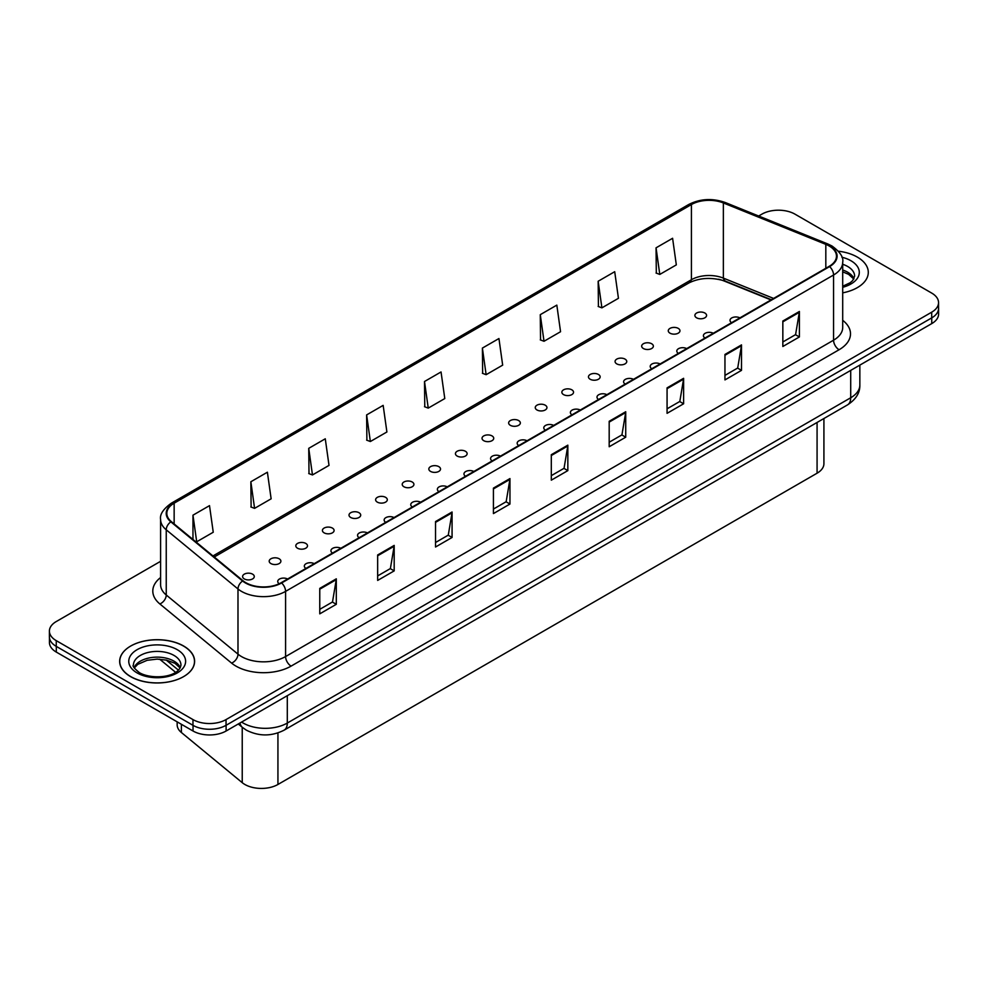 <?xml version="1.0" encoding="UTF-8"?>
<svg xmlns="http://www.w3.org/2000/svg" width="988" height="988" viewBox="0 0 988 988"><rect width="100%" height="100%" fill="white"/><g stroke="black" fill="none" stroke-linecap="round" stroke-linejoin="round"><path stroke-width="1.48" d="M465.41 451.269A5.842 3.372 0 0 0 459.05 450.54A5.842 3.372 0 0 0 455.431 453.653A5.842 3.372 0 0 0 457.148 456.048A5.842 3.372 0 0 0 463.52 456.777A5.842 3.372 0 0 0 467.126 453.653A5.842 3.372 0 0 0 465.41 451.269M492.024 435.906A5.842 3.372 0 0 0 485.651 435.177A5.842 3.372 0 0 0 482.033 438.302A5.842 3.372 0 0 0 483.75 440.685A5.842 3.372 0 0 0 490.122 441.414A5.842 3.372 0 0 0 493.728 438.302A5.842 3.372 0 0 0 492.024 435.906M518.626 420.555A5.842 3.372 0 0 0 512.253 419.814A5.842 3.372 0 0 0 508.647 422.938A5.842 3.372 0 0 0 510.351 425.322A5.842 3.372 0 0 0 516.724 426.05A5.842 3.372 0 0 0 520.343 422.938A5.842 3.372 0 0 0 518.626 420.555M545.228 405.191A5.842 3.372 0 0 0 538.855 404.463A5.842 3.372 0 0 0 535.249 407.575A5.842 3.372 0 0 0 536.966 409.958A5.842 3.372 0 0 0 543.338 410.699A5.842 3.372 0 0 0 546.944 407.575A5.842 3.372 0 0 0 545.228 405.191M598.444 374.464A5.842 3.372 0 0 0 592.071 373.736A5.842 3.372 0 0 0 588.465 376.86A5.842 3.372 0 0 0 590.169 379.244A5.842 3.372 0 0 0 596.542 379.972A5.842 3.372 0 0 0 600.148 376.86A5.842 3.372 0 0 0 598.444 374.464M571.842 389.828A5.842 3.372 0 0 0 565.469 389.099A5.842 3.372 0 0 0 561.851 392.211A5.842 3.372 0 0 0 563.568 394.607A5.842 3.372 0 0 0 569.94 395.336A5.842 3.372 0 0 0 573.546 392.211A5.842 3.372 0 0 0 571.842 389.828M678.262 328.387A5.842 3.372 0 0 0 671.889 327.658A5.842 3.372 0 0 0 668.271 330.77A5.842 3.372 0 0 0 669.988 333.166A5.842 3.372 0 0 0 676.36 333.895A5.842 3.372 0 0 0 679.966 330.77A5.842 3.372 0 0 0 678.262 328.387M651.648 343.75A5.842 3.372 0 0 0 645.275 343.021A5.842 3.372 0 0 0 641.669 346.133A5.842 3.372 0 0 0 643.386 348.517A5.842 3.372 0 0 0 649.758 349.258A5.842 3.372 0 0 0 653.364 346.133A5.842 3.372 0 0 0 651.648 343.75M625.046 359.113A5.842 3.372 0 0 0 618.673 358.372A5.842 3.372 0 0 0 615.067 361.497A5.842 3.372 0 0 0 616.771 363.88A5.842 3.372 0 0 0 623.144 364.609A5.842 3.372 0 0 0 626.763 361.497A5.842 3.372 0 0 0 625.046 359.113M438.808 466.632A5.842 3.372 0 0 0 432.435 465.904A5.842 3.372 0 0 0 428.829 469.016A5.842 3.372 0 0 0 430.546 471.4A5.842 3.372 0 0 0 436.918 472.141A5.842 3.372 0 0 0 440.525 469.016A5.842 3.372 0 0 0 438.808 466.632M412.206 481.996A5.842 3.372 0 0 0 405.833 481.255A5.842 3.372 0 0 0 402.227 484.379A5.842 3.372 0 0 0 403.931 486.763A5.842 3.372 0 0 0 410.304 487.492A5.842 3.372 0 0 0 413.923 484.379A5.842 3.372 0 0 0 412.206 481.996M385.604 497.347A5.842 3.372 0 0 0 379.231 496.618A5.842 3.372 0 0 0 375.613 499.743A5.842 3.372 0 0 0 377.33 502.126A5.842 3.372 0 0 0 383.702 502.855A5.842 3.372 0 0 0 387.308 499.743A5.842 3.372 0 0 0 385.604 497.347M358.99 512.71A5.842 3.372 0 0 0 352.617 511.982A5.842 3.372 0 0 0 349.011 515.094A5.842 3.372 0 0 0 350.728 517.49A5.842 3.372 0 0 0 357.1 518.218A5.842 3.372 0 0 0 360.706 515.094A5.842 3.372 0 0 0 358.99 512.71M332.388 528.074A5.842 3.372 0 0 0 326.015 527.345A5.842 3.372 0 0 0 322.409 530.457A5.842 3.372 0 0 0 324.126 532.841A5.842 3.372 0 0 0 330.498 533.582A5.842 3.372 0 0 0 334.105 530.457A5.842 3.372 0 0 0 332.388 528.074M305.786 543.437A5.842 3.372 0 0 0 299.413 542.696A5.842 3.372 0 0 0 295.807 545.821A5.842 3.372 0 0 0 297.512 548.204A5.842 3.372 0 0 0 303.884 548.933A5.842 3.372 0 0 0 307.503 545.821A5.842 3.372 0 0 0 305.786 543.437M279.184 558.788A5.842 3.372 0 0 0 272.812 558.059A5.842 3.372 0 0 0 269.193 561.184A5.842 3.372 0 0 0 270.91 563.568A5.842 3.372 0 0 0 277.282 564.296A5.842 3.372 0 0 0 280.888 561.184A5.842 3.372 0 0 0 279.184 558.788M252.57 574.152A5.842 3.372 0 0 0 246.197 573.423A5.842 3.372 0 0 0 242.591 576.535A5.842 3.372 0 0 0 244.308 578.931A5.842 3.372 0 0 0 250.68 579.66A5.842 3.372 0 0 0 254.287 576.535A5.842 3.372 0 0 0 252.57 574.152M704.864 313.023A5.842 3.372 0 0 0 698.491 312.294A5.842 3.372 0 0 0 694.885 315.419A5.842 3.372 0 0 0 696.589 317.803A5.842 3.372 0 0 0 702.962 318.531A5.842 3.372 0 0 0 706.581 315.419A5.842 3.372 0 0 0 704.864 313.023M500.434 456.135A5.842 3.372 0 0 0 494.099 455.48A5.842 3.372 0 0 0 490.567 458.58A5.842 3.372 0 0 0 492.172 460.902M527.036 440.772A5.842 3.372 0 0 0 520.713 440.117A5.842 3.372 0 0 0 517.169 443.217A5.842 3.372 0 0 0 518.774 445.539M553.651 425.408A5.842 3.372 0 0 0 547.315 424.754A5.842 3.372 0 0 0 543.783 427.866A5.842 3.372 0 0 0 545.376 430.188M633.456 379.33A5.842 3.372 0 0 0 627.133 378.676A5.842 3.372 0 0 0 623.589 381.776A5.842 3.372 0 0 0 625.194 384.097M660.07 363.967A5.842 3.372 0 0 0 653.735 363.312A5.842 3.372 0 0 0 650.203 366.425A5.842 3.372 0 0 0 651.796 368.746M686.672 348.603A5.842 3.372 0 0 0 680.337 347.961A5.842 3.372 0 0 0 676.805 351.061A5.842 3.372 0 0 0 678.41 353.383M713.274 333.252A5.842 3.372 0 0 0 706.951 332.598A5.842 3.372 0 0 0 703.407 335.698A5.842 3.372 0 0 0 705.012 338.019M580.252 410.045A5.842 3.372 0 0 0 573.917 409.403A5.842 3.372 0 0 0 570.385 412.502A5.842 3.372 0 0 0 571.99 414.824M606.854 394.694A5.842 3.372 0 0 0 600.519 394.039A5.842 3.372 0 0 0 596.987 397.139A5.842 3.372 0 0 0 598.592 399.461M473.832 471.486A5.842 3.372 0 0 0 467.497 470.844A5.842 3.372 0 0 0 463.965 473.944A5.842 3.372 0 0 0 465.57 476.265M447.231 486.849A5.842 3.372 0 0 0 440.895 486.195A5.842 3.372 0 0 0 437.363 489.307A5.842 3.372 0 0 0 438.956 491.629M420.616 502.213A5.842 3.372 0 0 0 414.293 501.558A5.842 3.372 0 0 0 410.749 504.658A5.842 3.372 0 0 0 412.354 506.98M394.014 517.576A5.842 3.372 0 0 0 387.679 516.922A5.842 3.372 0 0 0 384.147 520.021A5.842 3.372 0 0 0 385.752 522.343M367.413 532.927A5.842 3.372 0 0 0 361.077 532.285A5.842 3.372 0 0 0 357.545 535.385A5.842 3.372 0 0 0 359.15 537.707M340.811 548.291A5.842 3.372 0 0 0 334.475 547.636A5.842 3.372 0 0 0 330.931 550.748A5.842 3.372 0 0 0 332.536 553.07M314.196 563.654A5.842 3.372 0 0 0 307.873 562.999A5.842 3.372 0 0 0 304.329 566.099A5.842 3.372 0 0 0 305.934 568.421M287.594 579.017A5.842 3.372 0 0 0 281.259 578.363A5.842 3.372 0 0 0 277.727 581.463A5.842 3.372 0 0 0 279.233 583.723M739.889 317.889A5.842 3.372 0 0 0 733.553 317.234A5.842 3.372 0 0 0 730.009 320.334A5.842 3.372 0 0 0 731.614 322.656M770.986 299.932L724.328 281.074A31.184 18.006 0 0 0 718.523 279.221M823.918 418.504L823.918 463.656A23.391 13.499 180 0 1 817.076 473.203L277.937 784.472A23.391 13.499 180 0 1 242.233 782.669L181.384 732.503A23.391 13.499 180 0 1 177.161 724.76L177.161 721.845M857.325 257.09A37.421 21.6 0 0 0 838.392 251.199A37.421 21.6 0 0 1 857.325 257.09A37.421 21.6 0 0 1 868.291 272.367A37.421 21.6 0 0 0 857.325 257.09M183.546 646.09A37.421 21.6 0 0 0 142.766 641.41A37.421 21.6 0 0 0 119.659 661.367A37.421 21.6 0 0 0 130.614 676.644A37.421 21.6 0 0 0 171.406 681.325A37.421 21.6 0 0 0 194.5 661.367A37.421 21.6 0 0 0 183.546 646.09M829.154 245.975A24.947 14.4 180 0 1 836.466 256.164A24.947 14.4 180 0 1 829.154 266.352L281.172 582.722A24.947 14.4 180 0 1 243.097 580.796L171.356 521.639A24.947 14.4 180 0 1 166.836 513.377A24.947 14.4 180 0 1 174.147 503.188L691.415 204.553A24.947 14.4 180 0 1 723.364 202.948L825.82 244.357A24.947 14.4 180 0 1 829.154 245.975M829.599 245.728A25.577 14.758 0 0 0 826.178 244.073L723.722 202.651A25.577 14.758 0 0 0 690.97 204.306L173.703 502.941A25.577 14.758 0 0 0 170.838 521.849L242.591 581.006A25.577 14.758 0 0 0 281.617 582.969L829.599 266.599A25.577 14.758 0 0 0 829.599 245.728M160.599 561.308L56.254 621.551A23.391 13.499 0 0 0 49.4 631.097L49.4 636.828A23.391 13.499 0 0 0 56.254 646.374L192.969 725.316A23.391 13.499 0 0 0 226.042 725.316L931.696 317.914A23.391 13.499 0 0 0 938.551 308.367L938.551 302.637A23.391 13.499 0 0 0 931.696 293.078L794.97 214.149A23.391 13.499 0 0 0 761.896 214.149L758.673 216.014M319.766 588.391L319.766 613.844L336.303 604.298L336.303 578.832L319.766 588.391M319.766 609.337L332.499 601.976L336.241 579.684A6.237 3.606 -120 0 0 336.303 578.832M332.388 602.038L336.303 604.298M377.651 554.972L377.651 580.425L394.187 570.879L394.187 545.413L377.651 554.972M377.651 575.918L390.384 568.557L394.126 546.265A6.237 3.606 -120 0 0 394.187 545.413M390.272 568.619L394.187 570.879M435.535 521.553L435.535 547.006L452.072 537.46L452.072 511.994L435.535 521.553M435.535 542.498L448.28 535.138L452.01 512.846A6.237 3.606 -120 0 0 452.072 511.994M448.157 535.2L452.072 537.46M493.42 488.121L493.42 513.587L509.956 504.041L509.956 478.575L493.42 488.121M493.42 509.067L506.165 501.719L509.894 479.427A6.237 3.606 -120 0 0 509.956 478.575M506.041 501.781L509.956 504.041M782.842 321.026L782.842 346.492L799.391 336.945L799.391 311.479L782.842 321.026M782.842 341.971L795.587 334.623L799.317 312.332A6.237 3.606 -120 0 0 799.391 311.479M795.476 334.685L799.391 336.945M724.957 354.445L724.957 379.911L741.506 370.364L741.506 344.898L724.957 354.445M724.957 375.391L737.703 368.042L741.432 345.751A6.237 3.606 -120 0 0 741.506 344.898M737.591 368.104L741.506 370.364M667.073 387.864L667.073 413.33L683.61 403.783L683.61 378.318L667.073 387.864M667.073 408.81L679.818 401.461L683.548 379.17A6.237 3.606 -120 0 0 683.61 378.318M679.707 401.523L683.61 403.783M609.188 421.283L609.188 446.749L625.725 437.202L625.725 411.737L609.188 421.283M609.188 442.229L621.934 434.881L625.663 412.589A6.237 3.606 -120 0 0 625.725 411.737M621.823 434.942L625.725 437.202M551.304 454.702L551.304 480.168L567.841 470.621L567.841 445.156L551.304 454.702M551.304 475.648L564.049 468.3L567.779 446.008A6.237 3.606 -120 0 0 567.841 445.156M563.938 468.361L567.841 470.621M773.604 298.425L723.364 278.11A24.947 14.4 0 0 0 691.415 279.728L212.963 555.948M842.702 292.856A37.421 21.6 0 0 0 868.291 272.367A37.421 21.6 0 0 1 842.702 292.856M49.4 631.097A23.391 13.499 0 0 0 56.254 640.644L192.969 719.585A23.391 13.499 0 0 0 226.042 719.585L931.696 312.183A23.391 13.499 0 0 0 938.551 302.637M308.738 448.342L312.467 474.944L329.016 465.397L325.274 438.796L308.738 448.342L309.009 473.647M250.853 481.761L254.583 508.363L271.132 498.817L267.39 472.215L250.853 481.761L251.125 507.066M192.969 515.18L196.698 541.782L213.247 532.236L209.505 505.634L192.969 515.18L192.969 539.46M482.391 348.085L486.133 374.687L502.67 365.14L498.94 338.538L482.391 348.085L482.663 373.39M540.275 314.666L544.018 341.268L560.554 331.721L556.824 305.119L540.275 314.666L540.547 339.971M598.16 281.247L601.902 307.848L618.439 298.302L614.709 271.7L598.16 281.247L598.432 306.552M656.057 247.827L659.786 274.429L676.323 264.883L672.593 238.281L656.057 247.827L656.316 273.133M366.622 414.923L370.364 441.525L386.901 431.978L383.159 405.376L366.622 414.923L366.894 440.228M424.507 381.504L428.249 408.106L444.785 398.559L441.043 371.957L424.507 381.504L424.778 406.809M428.249 408.106L424.507 406.71M486.133 374.687L482.391 373.291M544.018 341.268L540.275 339.872M601.902 307.848L598.16 306.453M659.786 274.429L656.057 273.034M370.364 441.525L366.622 440.129M312.467 474.944L308.738 473.548M254.583 508.363L250.853 506.968M196.698 541.782L195.031 541.165M49.449 637.754L49.449 642.521A23.391 13.499 0 0 0 56.304 652.08L193.031 731.009A23.391 13.499 0 0 0 226.104 731.009L931.746 323.607A23.391 13.499 0 0 0 938.6 314.061L938.6 308.33A23.391 13.499 0 0 0 938.551 307.404M226.042 719.585L226.042 725.316A23.391 13.499 0 0 0 226.104 725.278L931.746 317.877A23.391 13.499 0 0 0 938.6 308.33M130.725 676.582A37.421 21.6 0 0 0 171.517 681.263A37.421 21.6 0 0 0 194.611 661.305A37.421 21.6 0 0 0 183.657 646.029A37.421 21.6 0 0 0 142.865 641.348A37.421 21.6 0 0 0 119.77 661.305A37.421 21.6 0 0 0 130.725 676.582M817.076 422.456L817.076 473.203M181.384 724.29L181.384 732.503M242.233 727.254L242.233 782.669M277.937 732.923L277.937 784.472M842.702 320.322A38.977 22.502 180 0 1 839.084 349.74L291.102 666.11A7.793 4.495 60 0 1 285.581 656.563L833.563 340.193A31.184 18.006 0 0 0 842.702 327.46L842.702 262.277A31.184 18.006 180 0 1 833.563 275.01A7.793 4.495 -120 0 0 829.599 266.599M291.102 666.11A38.977 22.502 180 0 1 235.971 666.11A38.977 22.502 180 0 1 231.6 663.109L159.858 603.952A38.977 22.502 180 0 1 160.599 577.535M241.48 656.563A31.184 18.006 0 0 0 285.581 656.563L285.581 591.38A31.184 18.006 180 0 1 237.984 588.971L166.243 529.815A31.184 18.006 180 0 1 160.599 519.49L160.599 584.674A31.184 18.006 0 0 0 166.243 594.998L237.984 654.155A31.184 18.006 0 0 0 241.48 656.563M842.702 262.277C843.74 257.399 840.158 251.965 831.945 245.975L827.845 243.987A7.793 3.656 112 0 0 826.178 244.073M827.845 243.987L725.39 202.565C712.471 197.995 700.22 198.65 688.611 204.553A7.793 4.495 60 0 1 690.97 204.306M173.703 502.941A7.793 4.495 -120 0 0 171.356 503.188C163.255 509.005 159.673 514.439 160.599 519.49M170.838 521.849A7.793 5.212 129.5 0 0 166.243 529.815L166.243 594.998A7.793 5.212 -50.5 0 1 159.858 603.952M725.39 202.565A7.793 3.656 112 0 0 723.722 202.651M242.591 581.006A7.793 5.212 129.5 0 0 237.984 588.971L237.984 654.155A7.793 5.212 -50.5 0 1 231.6 663.109M281.617 582.969A7.793 4.495 60 0 1 285.581 591.38L833.563 275.01L833.563 340.193A7.793 4.495 60 0 0 839.084 349.74M771.344 299.722L725.859 281.333A14.808 6.941 -68 0 1 723.364 278.11L723.364 202.948M691.415 204.553L691.415 279.728A14.808 8.559 60 0 1 688.895 282.951L214.235 556.997M192.969 719.585L192.969 725.316M931.696 312.183L931.696 317.914M56.254 640.644L56.254 646.374M825.82 244.357L825.82 268.267M174.147 503.188L174.147 523.949M551.304 455.517L567.779 446.008M609.188 422.098L625.663 412.589M667.073 388.679L683.548 379.17M724.957 355.26L741.432 345.751M782.842 321.841L799.317 312.332M493.42 488.937L509.894 479.427M435.535 522.356L452.01 512.846M377.651 555.775L394.126 546.265M319.766 589.194L336.241 579.684M241.603 722.067A31.184 18.006 0 0 0 243.196 723.055A31.184 18.006 0 0 0 287.298 723.055L850.705 397.769A31.184 18.006 0 0 0 859.844 385.036C860.066 392.779 855.954 399.399 847.482 404.907L284.062 730.194A15.598 9.003 60 0 0 287.298 723.055L287.298 695.675M850.705 370.401L850.705 397.769A15.598 9.003 60 0 1 847.482 404.907M239.936 723.018A15.598 10.423 129.5 0 0 242.554 727.514L238.269 723.982M931.746 323.607L931.746 317.877M226.104 731.009L226.104 725.278M193.031 731.009L193.031 725.34M56.304 652.08L56.304 646.411M166.206 660.058L178.42 670.123M853.965 278.715A23.761 13.721 0 0 0 847.667 272.206A23.761 13.721 0 0 0 842.702 270.02M842.702 286.248L850.223 282.729L852.681 280.567L854.632 276.183A23.761 13.721 0 0 0 847.667 266.476A23.761 13.721 0 0 0 842.702 264.29M842.702 287.298A28.442 16.426 0 0 0 850.977 260.758A28.442 16.426 0 0 0 841.862 257.226M180.298 667.653A23.761 13.721 0 0 0 173.999 661.157A23.761 13.721 0 0 0 150.744 657.65A23.761 13.721 0 0 0 134.084 667.653M173.999 655.427A23.761 13.721 0 0 0 148.101 652.451A23.761 13.721 0 0 0 133.429 665.122C132.182 665.863 134.183 668.382 139.419 672.68C151.633 679.83 178.803 677.842 180.952 665.122A23.761 13.721 0 0 0 173.999 655.427M137.085 672.914A28.442 16.426 0 0 0 177.297 672.914A28.442 16.426 0 0 0 177.297 649.696A28.442 16.426 0 0 0 137.085 649.696A28.442 16.426 0 0 0 137.085 672.914M688.611 204.553L171.356 503.188M725.859 281.333C712.249 276.998 699.924 277.529 688.895 282.951M284.062 730.194C271.515 736.492 258.967 736.492 246.42 730.194L242.554 727.514M859.844 385.036L859.844 365.115M175.592 672.309L159.673 659.181M853.793 279.048L848.63 274.355L842.702 271.848M180.112 667.987L174.962 663.294L166.602 660.145L157.166 659.107L147.113 660.305L137.727 664.381L134.269 667.987M119.77 663.022L119.77 661.305"/></g></svg>

